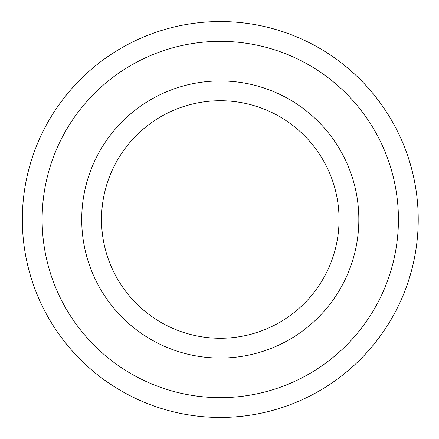 <?xml version="1.0" encoding="UTF-8"?>
<svg xmlns="http://www.w3.org/2000/svg" width="439" height="439" viewBox="0 0 439 439"><rect width="100%" height="100%" fill="white"/><g stroke="black" fill="none" stroke-linecap="round" stroke-linejoin="round"><path stroke-width="0.66" d="M101.519 219.5A118.766 118.766 0 0 1 279.665 116.648A118.766 118.766 0 0 1 279.665 322.352A118.766 118.766 0 0 1 101.519 219.5M42.133 219.5A178.146 178.146 0 0 1 309.352 65.219A178.146 178.146 0 0 1 309.352 373.781A178.146 178.146 0 0 1 42.133 219.5M22.34 219.5A197.94 197.94 0 0 1 319.252 48.076A197.94 197.94 0 0 1 319.252 390.924A197.94 197.94 0 0 1 22.34 219.5M81.72 219.5A138.559 138.559 0 0 1 289.559 99.505A138.559 138.559 0 0 1 289.559 339.495A138.559 138.559 0 0 1 81.72 219.5"/></g></svg>
